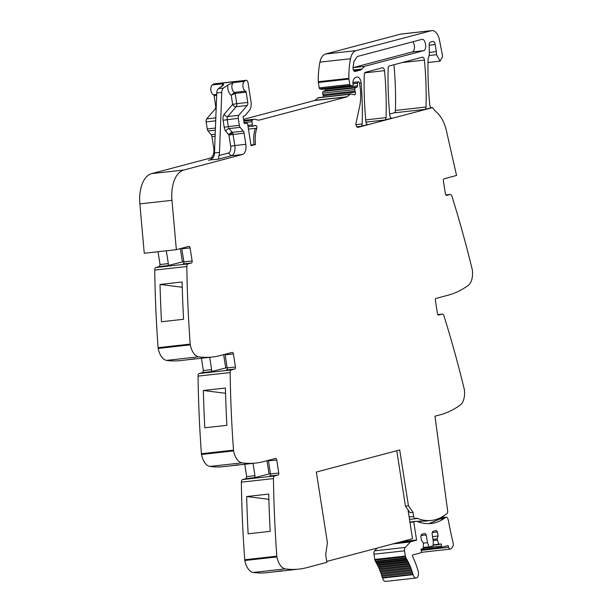 <?xml version="1.0" encoding="UTF-8"?>
<svg xmlns="http://www.w3.org/2000/svg" width="612" height="612" viewBox="0 0 612 612"><rect width="100%" height="100%" fill="white"/><g stroke="black" fill="none" stroke-linecap="round" stroke-linejoin="round"><path stroke-width="0.92" d="M244.731 464.202L246.674 476.603L245.986 478.638L242.574 479.54A3.014 1.645 83.6 0 0 241.365 482.164A722.948 394.947 83.6 0 0 244.731 559.75A3.618 1.974 83.6 0 0 244.823 560.5A15.063 8.231 83.6 0 0 253.215 572.457A180.739 98.739 83.6 0 0 266.939 572.664L299.031 569.091A180.739 98.739 83.6 0 0 306.933 567.615L326.885 562.329L325.699 554.648L327.412 542.706L316.343 472.043L399.705 449.965L408.441 505.787L413.001 512.359L409.986 512.695L405.435 506.124L396.767 450.746M209.702 357.324L211.63 369.648L203.352 370.566L202.671 372.601L199.252 373.504A3.014 1.645 83.6 0 0 198.051 376.128A722.948 394.947 83.6 0 0 201.409 453.722A3.618 1.974 83.6 0 0 201.509 454.471A15.063 8.231 83.6 0 0 209.893 466.421A180.739 98.739 83.6 0 0 223.617 466.627L255.717 463.054A180.739 98.739 83.6 0 0 263.619 461.578L275.484 458.434A1.805 0.987 -96.4 0 1 275.561 458.419A1.805 0.987 -96.4 0 1 276.723 459.964L268.446 460.882L270.496 473.948A1.805 0.987 -96.4 0 1 269.808 475.983L278.085 475.065L274.666 475.968A3.014 1.645 83.6 0 0 273.465 478.592A722.948 394.947 83.6 0 0 276.7 554.434A722.948 394.947 83.6 0 0 276.823 556.178A3.618 1.974 83.6 0 0 276.922 556.928A15.063 8.231 83.6 0 0 285.307 568.885A180.739 98.739 83.6 0 0 290.272 569.351A180.739 98.739 83.6 0 0 299.031 569.091M203.352 370.566L201.409 358.165M166.303 250.798L168.315 263.611L160.038 264.529L159.357 266.564L155.938 267.475A3.014 1.645 83.6 0 0 154.737 270.091A722.948 394.947 83.6 0 0 158.095 347.685A3.618 1.974 83.6 0 0 158.194 348.435A15.063 8.231 83.6 0 0 166.579 360.384A180.739 98.739 83.6 0 0 180.303 360.598L212.402 357.026A180.739 98.739 83.6 0 0 220.305 355.541L232.162 352.405A1.805 0.987 -96.4 0 1 232.246 352.39A1.805 0.987 -96.4 0 1 233.409 353.927L225.132 354.853L227.174 367.911A1.805 0.987 -96.4 0 1 226.494 369.954L234.771 369.028L231.351 369.931A3.014 1.645 83.6 0 0 230.15 372.555A722.948 394.947 83.6 0 0 233.379 448.397A722.948 394.947 83.6 0 0 233.509 450.149A3.618 1.974 83.6 0 0 233.608 450.899A15.063 8.231 83.6 0 0 241.992 462.848A180.739 98.739 83.6 0 0 246.95 463.322A180.739 98.739 83.6 0 0 255.717 463.054M160.038 264.529L158.034 251.716M144.248 253.253L139.865 203.888L171.964 200.315L176.348 249.681L144.248 253.253M248.449 129.109L255.296 128.344A1.66 0.903 83.6 0 0 255.296 128.336L256.803 128.168A24.098 13.166 83.6 0 0 255.556 144.501L251.05 145.694L247.722 124.443A1.507 0.826 83.6 0 0 246.751 123.157A1.507 0.826 83.6 0 0 246.713 123.165L244.877 123.525A1.507 0.826 83.6 0 1 244.838 123.532A1.507 0.826 83.6 0 1 243.844 121.704A3.014 1.645 83.6 0 0 243.783 120.602L243.591 119.371A3.014 1.645 83.6 0 0 243.316 118.33A1.507 0.826 83.6 0 1 243.744 116.112L244.708 115.859A1.507 0.826 83.6 0 0 244.999 115.668L249.306 110.611A9.035 4.934 83.6 0 0 250.989 101.592L248.059 82.872A3.014 1.645 83.6 0 0 246.123 80.31L214.024 83.882A3.014 1.645 83.6 0 0 213.573 84.058L212.295 84.953A5.118 2.8 83.6 0 0 210.865 90.125A5.118 2.8 83.6 0 0 213.473 94.738A1.209 0.658 83.6 0 1 214.078 95.74L215.684 106.014A3.014 1.645 83.6 0 1 215.126 109.02L206.711 118.889A3.014 1.645 83.6 0 0 206.152 121.895L207.254 128.941A3.014 1.645 83.6 0 0 208.065 130.937L211.163 134.678A3.014 1.645 83.6 0 1 211.974 136.667L213.726 147.897A9.035 4.934 83.6 0 1 210.314 158.08L151.692 173.601A30.126 16.455 83.6 0 0 139.658 199.673A30.126 16.455 83.6 0 0 139.865 203.888M318.89 97.637A3.014 1.645 83.6 0 0 318.592 97.622A3.014 1.645 83.6 0 0 318.079 97.844L315.004 100.322A3.014 1.645 83.6 0 1 314.614 100.521L243.584 119.332M323.388 97.086A1.805 0.987 83.6 0 0 323.205 95.747L355.297 92.175A3.014 1.645 83.6 0 1 355.037 91.165L354.784 89.566A1.507 0.826 83.6 0 1 355.289 87.891L356.987 87.149A1.507 0.826 83.6 0 0 357.515 85.864L357.485 83.24A1.507 0.826 83.6 0 1 358.089 81.939L358.578 81.809A1.209 0.658 83.6 0 1 358.632 81.794A1.209 0.658 83.6 0 1 359.405 82.827L359.986 86.514A33.132 18.1 83.6 0 1 360.659 93.254A33.132 18.1 83.6 0 1 359.565 106.855L356.031 122.943A3.014 1.645 83.6 0 0 356.329 125.98A3.014 1.645 83.6 0 0 357.928 127.365A3.014 1.645 83.6 0 0 358.066 127.334L432.569 107.605A30.126 16.455 83.6 0 0 436.57 112.187A30.126 16.455 83.6 0 1 446.485 131.075L456.552 175.468L444.052 178.78A1.805 0.987 -96.4 0 0 443.371 180.815L445.414 193.882A1.805 0.987 -96.4 0 0 446.576 195.419A1.805 0.987 -96.4 0 0 446.653 195.404L450.072 194.501A3.014 1.645 83.6 0 1 450.202 194.478A3.014 1.645 83.6 0 1 451.97 196.299A722.948 394.947 83.6 0 1 471.798 267.75A722.948 394.947 83.6 0 1 472.212 269.418A3.618 1.974 83.6 0 1 472.342 270.16A15.063 8.231 -96.4 0 1 468.218 285.429A180.739 98.739 -96.4 0 1 463.797 288.382A180.739 98.739 -96.4 0 1 447.93 295.259L436.073 298.396A1.805 0.987 -96.4 0 0 435.384 300.438L437.435 313.497A1.805 0.987 -96.4 0 0 438.597 315.042A1.805 0.987 -96.4 0 0 438.674 315.027L442.094 314.124A3.014 1.645 83.6 0 1 442.224 314.094A3.014 1.645 83.6 0 1 443.991 315.922A722.948 394.947 83.6 0 1 464.225 389.041A3.618 1.974 83.6 0 1 464.363 389.783A15.063 8.231 83.6 0 1 460.239 405.045A180.739 98.739 83.6 0 1 439.952 414.875L434.979 416.191L447.754 511.785A2.44 1.331 83.6 0 1 447.12 513.399A88.564 48.379 83.6 0 1 431.376 520.437A88.564 48.379 83.6 0 1 417.675 518.479A9.035 4.934 83.6 0 0 416.275 518.272A9.035 4.934 83.6 0 0 415.877 518.349L415.311 518.502A2.41 1.316 83.6 0 1 415.204 518.517A2.41 1.316 83.6 0 1 413.658 516.49L413.001 512.359M325.416 88.985L325.416 89.436A1.507 0.826 83.6 0 1 324.888 90.721L323.19 91.463A1.507 0.826 83.6 0 0 322.685 93.139L322.937 94.738A3.014 1.645 83.6 0 0 323.205 95.747M429.127 55.508L436.494 54.69L440.089 61.146L442.491 56.824A5.424 2.961 83.6 0 0 442.315 54.636L439.485 40.094A12.049 6.579 83.6 0 0 431.881 30.6L401.288 34.004A12.049 6.579 83.6 0 0 400.761 34.104L325.515 54.032A15.063 8.231 83.6 0 0 319.931 62.133A57.237 31.266 83.6 0 0 318.286 81.733A3.014 1.645 83.6 0 0 318.347 82.475L319.189 87.86A1.209 0.658 83.6 0 0 319.831 88.878L321.69 89.367A1.507 0.826 83.6 0 0 321.866 89.383A1.507 0.826 83.6 0 0 322.027 89.329M393.952 64.727A210.857 115.194 83.6 0 1 395.428 110.435A3.014 1.645 83.6 0 1 394.22 112.83L389.676 114.039M429.211 45.189L435.186 44.523A3.618 1.974 83.6 0 0 432.868 41.44A3.618 1.974 83.6 0 0 432.707 41.471L430.412 42.083A3.014 1.645 83.6 0 0 429.203 44.691L429.31 53.519A6.028 3.289 83.6 0 1 428.691 56.931A6.327 3.458 83.6 0 0 428.048 60.144A210.857 115.194 83.6 0 0 429.739 104.698A3.014 1.645 83.6 0 0 430.366 106.702A30.126 16.455 83.6 0 0 431.062 107.773L432.569 107.605M435.186 44.523L436.302 51.638A9.035 4.934 83.6 0 1 436.494 54.69M431.881 30.6A12.049 6.579 83.6 0 0 431.353 30.699L356.108 50.628A15.063 8.231 83.6 0 0 350.523 58.729A57.237 31.266 83.6 0 0 348.878 78.328A3.014 1.645 83.6 0 0 348.939 79.07L349.781 84.456A1.209 0.658 83.6 0 0 350.424 85.473L352.29 85.963A1.507 0.826 83.6 0 0 352.458 85.971A1.507 0.826 83.6 0 0 353.093 84.265L352.925 83.186A1.507 0.826 83.6 0 1 352.894 82.574A7.229 3.947 83.6 0 1 355.756 77.38L356.895 77.074A6.028 3.289 83.6 0 1 357.156 77.028A6.028 3.289 83.6 0 1 361.126 82.995A210.857 115.194 83.6 0 1 362.159 123.945A3.014 1.645 83.6 0 1 360.958 126.34L367.988 124.481A3.014 1.645 83.6 0 1 367.858 124.504A3.014 1.645 83.6 0 1 365.877 121.604A210.857 115.194 83.6 0 1 364.285 74.656A3.014 1.645 83.6 0 1 365.486 72.262L382.401 67.787A3.014 1.645 83.6 0 1 382.531 67.756A3.014 1.645 83.6 0 1 384.512 70.655A210.857 115.194 83.6 0 1 386.073 117.611A3.014 1.645 83.6 0 1 384.872 120.006L391.902 118.147A3.014 1.645 83.6 0 1 391.772 118.17A3.014 1.645 83.6 0 1 389.798 115.278A210.857 115.194 83.6 0 1 388.184 68.33A3.014 1.645 83.6 0 1 389.393 65.935L422.318 57.214A3.014 1.645 83.6 0 1 422.448 57.184A3.014 1.645 83.6 0 1 424.422 60.083A210.857 115.194 83.6 0 1 426.021 107.031A3.014 1.645 83.6 0 1 424.812 109.426L431.062 107.773M318.592 97.622L350.691 94.049A3.014 1.645 83.6 0 1 350.99 94.064L354.516 94.814A1.805 0.987 83.6 0 0 354.692 94.829A1.805 0.987 83.6 0 0 354.776 94.814A1.805 0.987 83.6 0 0 355.297 92.175M350.691 94.049A3.014 1.645 83.6 0 0 350.171 94.271L347.103 96.75A3.014 1.645 83.6 0 1 346.713 96.948L259.289 120.097A6.028 3.289 83.6 0 1 259.029 120.151A6.028 3.289 83.6 0 1 258.432 120.12L254.538 119.279A6.028 3.289 83.6 0 0 253.942 119.248A6.028 3.289 83.6 0 0 252.878 119.722L252.343 120.166A1.507 0.826 83.6 0 0 251.976 121.757L252.458 124.848A1.507 0.826 83.6 0 0 253.429 126.133A1.507 0.826 83.6 0 0 253.643 126.049A9.639 5.263 83.6 0 1 255.043 125.521A9.639 5.263 83.6 0 1 255.969 125.559A1.66 0.903 83.6 0 1 256.803 128.168M250.943 145.013L255.556 144.501M246.123 80.31A3.014 1.645 83.6 0 0 245.664 80.486L244.395 81.381A5.118 2.8 83.6 0 0 242.964 86.552A5.118 2.8 83.6 0 0 245.573 91.165A1.209 0.658 83.6 0 1 246.177 92.167L247.783 102.441A3.014 1.645 83.6 0 1 247.225 105.448L238.81 115.316A3.014 1.645 83.6 0 0 238.252 118.323L239.353 125.368A3.014 1.645 83.6 0 0 240.164 127.365L243.255 131.106A3.014 1.645 83.6 0 1 244.066 133.095L245.825 144.325A9.035 4.934 83.6 0 1 242.413 154.507L183.791 170.029A30.126 16.455 83.6 0 0 171.964 200.315M247.225 105.448L236.186 106.679A3.014 2.241 40.4 0 1 232.637 104.377L231.206 95.25C229.408 93.942 228.268 91.624 227.794 88.296L227.763 85.053L223.518 88.036L218.499 88.595L222.753 85.611L223.548 84.701L223.334 83.722A5.118 2.8 83.6 0 0 221.995 86.139M227.763 85.053L233.363 82.605L244.395 81.381M155.938 267.475L188.037 263.902L191.449 262.992A1.805 0.987 -96.4 0 0 192.137 260.957L190.087 247.898A1.805 0.987 -96.4 0 0 188.924 246.353A1.805 0.987 -96.4 0 0 188.848 246.368L176.348 249.681M168.315 263.611A1.805 0.987 -96.4 0 1 167.627 265.646L159.357 266.564M183.814 261.584L167.627 265.646M188.037 263.902A3.014 1.645 83.6 0 0 186.828 266.518A722.948 394.947 83.6 0 0 190.064 342.36A722.948 394.947 83.6 0 0 190.194 344.112A3.618 1.974 83.6 0 0 190.286 344.862A15.063 8.231 83.6 0 0 198.678 356.811A180.739 98.739 83.6 0 0 203.635 357.286A180.739 98.739 83.6 0 0 212.402 357.026M182.101 282.002A722.948 394.947 83.6 0 0 183.569 319.28L161.499 321.736A722.948 394.947 83.6 0 1 160.038 284.458L182.101 282.002M195.243 358.686L186.851 359.871M211.63 369.648A1.805 0.987 -96.4 0 1 210.949 371.683L202.671 372.601M227.128 367.613L210.949 371.683M203.352 390.494L225.415 388.031A722.948 394.947 83.6 0 0 226.884 425.317L204.813 427.773A722.948 394.947 83.6 0 1 203.352 390.494L225.56 393.287M238.558 464.715L230.166 465.9M246.674 476.603L254.944 475.677L253.016 463.361M254.944 475.677A1.805 0.987 -96.4 0 1 254.263 477.712L245.986 478.638M270.443 473.65L254.263 477.712M246.667 496.523L268.737 494.068A722.948 394.947 83.6 0 0 270.198 531.346L248.135 533.809A722.948 394.947 83.6 0 1 246.667 496.523L268.875 499.316M281.88 570.751L273.48 571.937M405.435 506.124L408.441 505.787M417.017 521.409L420.597 521.011A88.564 48.379 83.6 0 0 421.767 521.11A88.564 48.379 83.6 0 0 426.365 520.996L431.376 520.437M360.988 69.929L364.561 66.326L423.466 50.719C427.451 50.023 425.577 38.051 421.706 39.436L357.354 56.48L354.011 61.276L353.017 67.511C353.002 70.043 353.705 71.367 355.121 71.482L360.988 69.929L353.721 70.74M223.518 88.036A6.028 3.289 83.6 0 0 221.766 92.435L219.486 152.396A9.035 4.934 83.6 0 1 219.004 155.532L218.392 159.174L231.382 155.731L242.413 154.507M218.499 88.595A6.028 3.289 83.6 0 0 216.747 92.993L221.766 92.435M209.013 160.137L208.363 160.29C211.033 159.831 212.907 158.431 213.993 156.091A9.035 4.934 83.6 0 0 214.475 152.954L216.747 92.993M181.68 248.265A1.805 0.987 -96.4 0 1 181.81 248.816L183.86 261.882A1.805 0.987 -96.4 0 1 183.179 263.917L191.449 262.992M180.326 248.625L182.376 261.737M160.038 284.458L182.246 287.25M223.64 354.662L225.698 367.774M224.994 354.302A1.805 0.987 -96.4 0 1 225.132 354.853M233.409 353.927L235.452 366.993A1.805 0.987 -96.4 0 1 234.771 369.028M266.954 460.691L269.012 473.81M268.308 460.339A1.805 0.987 -96.4 0 1 268.446 460.882M276.723 459.964L278.766 473.03A1.805 0.987 -96.4 0 1 278.085 475.065M233.363 82.605A5.118 2.8 83.6 0 0 231.933 87.784A5.118 2.8 83.6 0 0 234.541 92.389L231.206 95.25L235.138 93.399A1.209 0.658 83.6 0 0 234.541 92.389L245.573 91.165M353.002 67.664A9.035 4.934 83.6 0 1 353.277 67.58L412.182 51.974A5.722 3.129 83.6 0 0 414.454 47.759A5.722 3.129 83.6 0 0 412.84 41.784M413.658 516.474A2.41 1.316 83.6 0 0 413.658 516.49L409.122 516.979M401.197 541.719L416.573 540.014L413.743 521.891L409.956 522.311M416.573 540.014A0.91 0.497 -96.4 0 1 416.336 540.228L399.942 542.056M421.171 550.356L448.596 547.304A2.853 1.561 83.6 0 0 450.294 549.117A2.853 1.561 83.6 0 0 450.86 548.842A23.96 13.089 83.6 0 0 452.903 546.363A2.853 1.561 83.6 0 0 453.217 543.28A229.14 125.177 83.6 0 1 448.489 520.996A5.141 2.808 83.6 0 0 448.03 519.381A3.014 1.645 83.6 0 0 446.163 517.171A3.014 1.645 83.6 0 0 445.666 517.385A88.572 48.386 83.6 0 1 443.991 518.586A88.564 48.379 83.6 0 1 431.093 523.49A88.564 48.379 83.6 0 1 417.384 521.531A9.058 4.95 -96.4 0 0 415.984 521.332L409.91 522.005M448.596 547.304L448.099 545.575L442.361 547.09A1.209 0.658 83.6 0 1 442.308 547.097A1.209 0.658 83.6 0 1 441.535 546.072L441.206 543.991L438.781 544.213L437.152 538.881L432.967 539.348M433.158 540.541L437.343 540.075M437.152 538.881L438.123 535.997L437.496 531.989L436.249 530.466L432.722 531.4L432.041 533.434L433.25 541.153L433.174 545.697L429.264 547.159L427.482 542.683L426.273 534.964L425.034 533.434L421.507 534.368L420.819 536.41L421.446 540.411L423.206 542.576L423.397 543.762L423.313 548.306L421.01 549.346L421.339 551.42A1.209 0.658 83.6 0 1 421.263 552.368A1.209 0.658 83.6 0 1 420.88 552.781L412.763 554.931A0.903 0.497 83.6 0 0 412.549 556.362A58.239 31.816 83.6 0 1 418.141 571.141A5.118 2.8 83.6 0 1 416.206 577.996A5.118 2.8 83.6 0 1 413.138 574.668L413.016 574.232L382.423 577.644L382.546 578.072A5.118 2.8 83.6 0 0 385.614 581.4L416.206 577.996M432.539 536.617L438.123 535.997M432.332 532.562L437.496 531.989M423.297 543.15L427.482 542.683M421.11 535.538L426.273 534.964M382.423 577.644A0.903 0.497 83.6 0 1 382.087 577.101A0.903 0.497 83.6 0 1 382.056 576.405L412.649 572.993A0.903 0.497 83.6 0 0 412.679 573.696A0.903 0.497 83.6 0 0 413.016 574.232M382.056 576.405L381.72 575.334L412.312 571.922L412.649 572.993M381.72 575.334A0.903 0.497 83.6 0 1 381.375 574.813A0.903 0.497 83.6 0 1 381.322 574.117L411.914 570.713A0.903 0.497 83.6 0 0 411.968 571.409A0.903 0.497 83.6 0 0 412.312 571.922M381.322 574.117L380.962 573.069L411.555 569.665L411.914 570.713M380.962 573.069A0.903 0.497 83.6 0 1 380.603 572.587A0.903 0.497 83.6 0 1 380.526 571.891L411.119 568.487A0.903 0.497 83.6 0 0 411.195 569.183A0.903 0.497 83.6 0 0 411.555 569.665M380.526 571.891L380.136 570.874L410.728 567.469L411.119 568.487M380.136 570.874A0.903 0.497 83.6 0 1 379.769 570.43A0.903 0.497 83.6 0 0 379.769 570.43A0.903 0.497 83.6 0 1 379.677 569.726L410.269 566.322A0.903 0.497 83.6 0 0 410.361 567.018A0.903 0.497 83.6 0 0 410.728 567.469M379.677 569.726L379.256 568.739L409.849 565.335L410.269 566.322M379.256 568.739A0.903 0.497 83.6 0 1 378.882 568.326A0.903 0.497 83.6 0 0 378.882 568.326A0.903 0.497 83.6 0 1 378.767 567.63L409.359 564.226A0.903 0.497 83.6 0 0 409.466 564.914A0.903 0.497 83.6 0 0 409.849 565.335M378.767 567.63L378.323 566.674L408.915 563.269L409.359 564.226M378.323 566.674A0.903 0.497 83.6 0 1 377.933 566.299A0.903 0.497 83.6 0 0 377.933 566.299A0.903 0.497 83.6 0 1 377.803 565.603L408.395 562.198A0.903 0.497 83.6 0 0 408.525 562.879A0.903 0.497 83.6 0 0 408.915 563.269M377.803 565.603L377.336 564.685L407.929 561.281L408.395 562.198M377.336 564.685A0.903 0.497 83.6 0 1 376.938 564.348A0.903 0.497 83.6 0 0 376.938 564.348A0.903 0.497 83.6 0 1 376.785 563.66L407.378 560.255A0.903 0.497 83.6 0 0 407.531 560.929A0.903 0.497 83.6 0 0 407.929 561.281M376.785 563.66L376.296 562.78L406.888 559.376L407.378 560.255M376.296 562.78A0.903 0.497 83.6 0 1 375.898 562.474A0.903 0.497 83.6 0 0 375.898 562.474A0.903 0.497 83.6 0 1 375.722 561.801L406.314 558.396A0.903 0.497 83.6 0 0 406.483 559.062A0.903 0.497 83.6 0 0 406.888 559.376M375.722 561.801L375.416 561.288A3.328 1.821 83.6 0 1 374.919 560.133L405.511 556.729A3.328 1.821 83.6 0 0 406.008 557.884L375.416 561.288M406.314 558.396L406.008 557.884M374.919 560.133A3.32 1.813 83.6 0 1 374.774 559.452L405.366 556.048A3.32 1.813 83.6 0 0 405.511 556.729M405.366 556.048L404.547 550.808A3.312 1.813 -96.4 0 1 404.647 548.52A3.312 1.813 -96.4 0 1 405.228 547.426L374.636 550.831A3.312 1.813 -96.4 0 0 374.054 551.925A3.312 1.813 -96.4 0 0 373.955 554.212L374.774 559.452M377.283 548.054L374.636 550.831M392.881 543.923L410.43 541.972L405.228 547.426M410.43 541.972A2.869 1.568 -96.4 0 1 410.92 541.666L416.336 540.228M446.163 517.171L441.895 517.645A3.014 1.645 83.6 0 0 441.405 517.859L445.666 517.385M443.44 517.477L443.264 516.199M428.951 523.643L439.73 519.06L441.405 517.859M420.597 521.011L420.857 522.671M413.743 521.891L415.594 521.401A9.058 4.95 -96.4 0 1 415.984 521.332M326.747 561.441L412.526 538.721L407.997 509.819M437.848 314.591L442.094 314.124M445.827 194.976L450.072 194.501M429.295 52.418L436.302 51.638M400.761 34.104L431.353 30.699M325.515 54.032L356.108 50.628M319.931 62.133L350.523 58.729M318.286 81.733L348.878 78.328M318.347 82.475L348.939 79.07M319.189 87.86L349.781 84.456M319.831 88.878L350.424 85.473M321.69 89.367L352.29 85.963M359.466 83.178L361.126 82.995M355.97 124.634L362.159 123.945M356.819 126.799L360.958 126.34M394.22 112.83L424.812 109.426M365.953 122.117L384.872 120.006M358.632 81.794L352.91 82.436L358.578 81.809M352.902 82.513L358.089 81.939M353.009 83.737L357.485 83.24M325.416 89.436L357.515 85.864M324.888 90.721L356.987 87.149M323.19 91.463L355.289 87.891M322.685 93.139L354.784 89.566M322.937 94.738L355.037 91.165M318.079 97.844L350.171 94.271M315.004 100.322L347.103 96.75M314.614 100.521L346.713 96.948M258.761 120.159L259.289 120.097M243.798 120.732L252.878 119.722M243.836 121.107L252.343 120.166M243.966 122.645L251.976 121.757M247.868 125.361L252.458 124.848M254.156 125.766L255.969 125.559M255.296 128.344A24.098 13.166 83.6 0 0 254.049 144.661M213.573 84.058L245.664 80.486M212.295 84.953L223.334 83.722M213.473 94.738L216.694 94.378M214.078 95.74L216.656 95.457M215.684 106.014L216.258 105.953M215.126 109.02L216.143 108.905M206.711 118.889L215.807 117.879M206.152 121.895L215.692 120.832M207.254 128.941L215.416 128.038M208.065 130.937L215.34 130.126M211.163 134.678L215.179 134.235M211.974 136.667L215.103 136.323M213.726 147.897L214.667 147.79M210.314 158.08L213.037 157.774M151.692 173.601L183.791 170.029M218.392 159.174L209.641 159.954M154.737 270.091L186.828 266.518M158.095 347.685L190.194 344.112M158.194 348.435L190.286 344.862M166.579 360.384L198.678 356.811M199.252 373.504L231.351 369.931M198.051 376.128L230.15 372.555M201.409 453.722L233.509 450.149M201.509 454.471L233.608 450.899M209.893 466.421L241.992 462.848M274.666 475.968L242.574 479.54M241.365 482.164L273.465 478.592M244.731 559.75L276.823 556.178M244.823 560.5L276.922 556.928M253.215 572.457L285.307 568.885M364.76 72.859L384.512 70.655M365.716 119.883L386.073 117.611M402.092 62.569L424.422 60.083M395.428 110.435L426.021 107.031M245.825 144.325L234.794 145.549A9.035 4.934 83.6 0 1 231.382 155.731L228.406 153.038L219.004 155.532M228.406 153.038A6.028 3.289 83.6 0 0 230.686 146.253L228.926 135.03L244.066 133.095M224.222 114.245A3.014 2.241 -139.6 0 0 227.779 116.548L236.186 106.679A3.014 1.645 83.6 0 0 236.737 105.394A3.014 1.645 83.6 0 0 236.752 103.673L232.637 104.377L224.222 114.245A6.028 3.289 83.6 0 0 223.105 120.258L224.206 127.304A6.028 3.289 83.6 0 0 225.828 131.282L228.926 135.03A3.014 1.163 157.8 0 1 232.728 133.209A3.014 1.645 83.6 0 0 232.223 132.337L243.255 131.106M214.475 152.954L219.486 152.396M190.087 247.898L181.81 248.816M192.137 260.957L183.86 261.882M235.452 366.993L227.174 367.911M278.766 473.03L270.496 473.948M247.783 102.441L236.752 103.673L235.138 93.399L246.177 92.167M224.206 127.304L228.322 126.6L227.213 119.554A3.014 1.645 83.6 0 1 227.779 116.548L238.81 115.316M223.105 120.258L238.252 118.323M240.164 127.365L229.133 128.589A3.014 1.645 83.6 0 1 228.322 126.6L239.353 125.368M225.828 131.282A3.014 1.935 -39.6 0 1 229.133 128.589L232.223 132.337A3.014 1.935 -39.6 0 0 228.926 135.03M230.686 146.253L234.794 145.549L233.034 134.326A3.014 1.645 83.6 0 0 232.728 133.209M353.331 69.982L361.876 69.026M412.182 51.974L423.466 50.719M353.277 67.58L364.561 66.326M409.497 519.389L417.675 518.479M442.308 547.097L421.033 549.469L442.254 547.105M423.313 548.1L441.535 546.072M439.095 544.542L433.181 545.208L439.125 544.542M438.781 544.213L433.189 544.833M429.264 547.159L423.32 547.817L429.242 547.159M428.92 546.822L423.328 547.442M382.546 578.072L413.138 574.668M404.547 550.808L373.955 554.212M410.92 541.666L394.526 543.487M439.73 519.06L443.991 518.586M415.594 521.401L409.91 522.036M437.84 314.583L442.224 314.094M445.819 194.968L450.202 194.478M428.002 62.493L440.089 61.146M321.866 89.383L352.458 85.971M243.744 120.388L253.942 119.248M248.082 126.73L253.429 126.133M421.27 552.345L450.294 549.117"/></g></svg>
